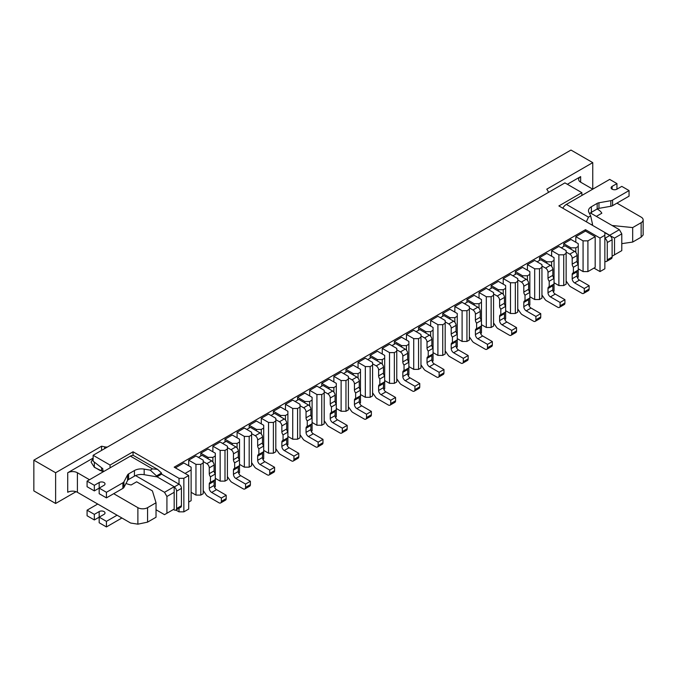 <?xml version="1.0" encoding="UTF-8"?>
<svg xmlns="http://www.w3.org/2000/svg" width="677" height="677" viewBox="0 0 677 677"><rect width="100%" height="100%" fill="white"/><g stroke="black" fill="none" stroke-linecap="round" stroke-linejoin="round"><path stroke-width="1.02" d="M200.798 495.09L203.218 493.694L203.218 462.966L200.798 464.363L200.798 495.09L195.958 495.09L191.117 492.297M200.798 464.363L195.958 464.363L188.697 460.165L195.958 455.976L203.218 460.165L203.218 462.966M224.992 481.119L227.413 479.722L227.413 448.995L224.992 450.391L224.992 481.119L220.152 481.119L215.311 478.326M224.992 450.391L220.152 450.391L212.891 446.202L220.152 442.013L227.413 446.202L227.413 448.995M249.187 467.155L251.607 465.759L251.607 435.023L249.187 436.42L249.187 467.155L244.346 467.155L239.506 464.363M249.187 436.42L244.346 436.42L237.085 432.231L244.346 428.042L251.607 432.231L251.607 435.023M273.381 453.184L275.801 451.787L275.801 421.052L273.381 422.456L273.381 453.184L268.541 453.184L263.7 450.391M273.381 422.456L268.541 422.456L261.28 418.259L268.541 414.07L275.801 418.259L275.801 421.052M297.575 439.212L299.996 437.816L299.996 407.089L297.575 408.485L297.575 439.212L292.735 439.212L287.894 436.42M297.575 408.485L292.735 408.485L285.482 404.296L292.735 400.099L299.996 404.296L299.996 407.089M321.77 425.249L324.19 423.853L324.19 393.117L321.77 394.513L321.77 425.249L316.929 425.249L312.097 422.456M321.77 394.513L316.929 394.513L309.677 390.324L316.929 386.135L324.19 390.324L324.19 393.117M345.964 411.277L348.384 409.881L348.384 379.145L345.964 380.55L345.964 411.277L341.123 411.277L336.291 408.485M345.964 380.55L341.123 380.55L333.871 376.353L341.123 372.164L348.384 376.353L348.384 379.145M370.158 397.306L372.578 395.91L372.578 365.182L370.158 366.579L370.158 397.306L365.326 397.306L360.486 394.513M370.158 366.579L365.326 366.579L358.065 362.39L365.326 358.192L372.578 362.39L372.578 365.182M394.352 383.343L396.773 381.946L396.773 351.211L394.352 352.607L394.352 383.343L389.52 383.343L384.68 380.55M394.352 352.607L389.52 352.607L382.26 348.418L389.52 344.229L396.773 348.418L396.773 351.211M418.555 369.371L420.967 367.975L420.967 337.239L418.555 338.635L418.555 369.371L413.715 369.371L408.874 366.579M418.555 338.635L413.715 338.635L406.454 334.446L413.715 330.258L420.967 334.446L420.967 337.239M442.75 355.4L445.17 354.003L445.17 323.276L442.75 324.672L442.75 355.4L437.909 355.4L433.068 352.607M442.75 324.672L437.909 324.672L430.648 320.483L437.909 316.286L445.17 320.483L445.17 323.276M466.944 341.436L469.364 340.04L469.364 309.304L466.944 310.701L466.944 341.436L462.103 341.436L457.263 338.644M466.944 310.701L462.103 310.701L454.842 306.512L462.103 302.323L469.364 306.512L469.364 309.304M491.138 327.465L493.558 326.069L493.558 295.333L491.138 296.729L491.138 327.465L486.298 327.465L481.457 324.672M491.138 296.729L486.298 296.729L479.037 292.54L486.298 288.351L493.558 292.54L493.558 295.333M515.332 313.493L517.753 312.097L517.753 281.37L515.332 282.766L515.332 313.493L510.492 313.493L505.651 310.701M515.332 282.766L510.492 282.766L503.231 278.577L510.492 274.38L517.753 278.577L517.753 281.37M539.527 299.53L541.947 298.134L541.947 267.398L539.527 268.794L539.527 299.53L534.686 299.53L529.846 296.729M539.527 268.794L534.686 268.794L527.425 264.605L534.686 260.417L541.947 264.605L541.947 267.398M563.721 285.559L566.141 284.162L566.141 253.426L563.721 254.823L563.721 285.559L558.88 285.559L554.04 282.766M563.721 254.823L558.88 254.823L551.628 250.634L558.88 246.445L566.141 250.634L566.141 253.426M214.491 487.186L215.311 486.712L215.311 455.976L212.891 457.373L212.891 461.942M238.685 473.215L239.506 472.741L239.506 442.013L237.085 443.41L237.085 447.971M262.879 459.251L263.7 458.769L263.7 428.042L261.28 429.438L261.28 433.999M287.073 445.28L287.894 444.806L287.894 414.07L285.482 415.466L285.482 420.036M311.268 431.308L312.097 430.834L312.097 400.099L309.677 401.503L309.677 406.065M335.462 417.345L336.291 416.863L336.291 386.135L333.871 387.532L333.871 392.093M359.656 403.374L360.486 402.9L360.486 372.164L358.065 373.56L358.065 378.13M383.851 389.402L384.68 388.928L384.68 358.192L382.26 359.589L382.26 364.158M408.045 375.439L408.874 374.956L408.874 344.229L406.454 345.625L406.454 350.187M432.239 361.467L433.068 360.993L433.068 330.258L430.648 331.654L430.648 336.224M456.442 347.496L457.263 347.022L457.263 316.286L454.842 317.682L454.842 322.252M480.636 333.533L481.457 333.05L481.457 302.323L479.037 303.719L479.037 308.28M504.83 319.561L505.651 319.087L505.651 288.351L503.231 289.748L503.231 294.317M529.025 305.589L529.846 305.115L529.846 274.38L527.425 275.776L527.425 280.346M553.219 291.626L554.04 291.144L554.04 260.417L551.628 261.813L551.628 266.374M577.413 277.655L578.243 277.181L578.243 246.445L575.822 247.841L575.822 252.403M587.915 271.587L595.176 267.398L595.176 236.671L587.915 240.86L587.915 271.587L583.075 271.587L578.243 268.794M173.456 509.476L174.184 509.899A3.419 1.972 -120 0 0 175.893 510.069L180.734 507.276A3.419 1.972 -120 0 0 181.436 505.711L181.436 488.388A3.419 1.972 -120 0 0 179.024 484.199L179.024 478.326L183.856 478.326L183.856 511.854L188.697 509.062L188.697 475.533L174.184 467.155L585.495 229.681L600.017 238.067L604.857 235.266L604.857 232.473L609.689 235.266L619.37 229.681L621.791 233.87L614.53 238.067L614.53 254.823L621.791 250.634L621.791 233.87M183.856 511.854L179.024 511.854L179.024 508.258M157.005 476.794L161.6 474.137L179.024 484.199L174.184 486.991A3.419 1.972 -120 0 1 176.604 491.18L176.604 508.503A3.419 1.972 -120 0 1 175.893 510.069L179.024 511.854M593.966 268.1L600.017 271.587L604.857 268.794L604.857 235.266M581.865 195.458L581.865 192.666L558.88 205.935L604.857 232.473M581.865 192.666L564.931 182.883L93.13 455.282L110.063 465.057L133.047 451.787L133.047 455.452M179.024 478.326L133.047 451.787M183.856 478.326L188.697 475.533M600.017 271.587L600.017 238.067M101.592 467.748L101.592 471.116M93.13 455.282L93.13 461.147L102.802 468.687L102.802 470.642L104.013 471.344M590.412 212.967L619.37 229.681M604.857 232.753L614.53 238.067M156.032 509.756L164.503 514.647L166.923 513.251L166.923 496.486L164.503 492.297L135.544 475.576M166.923 513.251L174.184 509.062L174.184 492.297L166.923 496.486M164.503 492.297L174.184 486.712L156.522 476.515M110.063 467.849L110.063 465.057M174.184 486.712L174.184 492.297M612.11 256.228L614.53 254.823M585.495 229.681L585.495 231.077L595.176 236.671M188.697 502.072L191.117 500.675L191.117 469.948L185.066 473.443M175.394 467.849L183.856 462.966L191.117 467.155L191.117 469.948M188.697 460.165L188.697 465.759M200.798 455.976L200.798 453.184L208.051 448.995L215.311 453.184L215.311 455.976M212.891 446.202L212.891 451.787M224.992 442.013L224.992 439.212L232.253 435.023L239.506 439.212L239.506 442.013M237.085 432.231L237.085 437.816M249.187 428.042L249.187 425.249L256.448 421.052L263.7 425.249L263.7 428.042M261.28 418.259L261.28 423.853M273.381 414.07L273.381 411.277L280.642 407.089L287.894 411.277L287.894 414.07M285.482 404.296L285.482 409.881M297.575 400.099L297.575 397.306L304.836 393.117L312.097 397.306L312.097 400.099M309.677 390.324L309.677 395.91M321.77 386.135L321.77 383.343L329.03 379.145L336.291 383.343L336.291 386.135M333.871 376.353L333.871 381.946M345.964 372.164L345.964 369.371L353.225 365.182L360.486 369.371L360.486 372.164M358.065 362.39L358.065 367.975M370.158 358.192L370.158 355.4L377.419 351.211L384.68 355.4L384.68 358.192M382.26 348.418L382.26 354.003M394.352 344.229L394.352 341.436L401.613 337.239L408.874 341.436L408.874 344.229M406.454 334.446L406.454 340.04M418.555 330.258L418.555 327.465L425.808 323.276L433.068 327.465L433.068 330.258M430.648 320.483L430.648 326.069M442.75 316.286L442.75 313.493L450.002 309.304L457.263 313.493L457.263 316.286M454.842 306.512L454.842 312.097M466.944 302.323L466.944 299.53L474.196 295.333L481.457 299.53L481.457 302.323M479.037 292.54L479.037 298.134M491.138 288.351L491.138 285.559L498.399 281.37L505.651 285.559L505.651 288.351M503.231 278.577L503.231 284.162M515.332 274.38L515.332 271.587L522.593 267.398L529.846 271.587L529.846 274.38M527.425 264.605L527.425 270.191M539.527 260.417L539.527 257.624L546.788 253.426L554.04 257.624L554.04 260.417M551.628 250.634L551.628 256.219M563.721 246.445L563.721 243.652L570.982 239.463L578.243 243.652L578.243 246.445M585.495 231.077L575.822 236.671L575.822 242.256M583.075 271.587L583.075 240.86L575.822 236.671M587.915 240.86L583.075 240.86M558.88 285.559L558.88 254.823M534.686 299.53L534.686 268.794M510.492 313.493L510.492 282.766M486.298 327.465L486.298 296.729M462.103 341.436L462.103 310.701M437.909 355.4L437.909 324.672M413.715 369.371L413.715 338.635M389.52 383.343L389.52 352.607M365.326 397.306L365.326 366.579M341.123 411.277L341.123 380.55M316.929 425.249L316.929 394.513M292.735 439.212L292.735 408.485M268.541 453.184L268.541 422.456M244.346 467.155L244.346 436.42M220.152 481.119L220.152 450.391M195.958 495.09L195.958 464.363M200.798 453.184L208.051 457.373L212.891 457.373M224.992 439.212L232.253 443.41L237.085 443.41M249.187 425.249L256.448 429.438L261.28 429.438M273.381 411.277L280.642 415.466L285.482 415.466M297.575 397.306L304.836 401.503L309.677 401.503M321.77 383.343L329.03 387.532L333.871 387.532M345.964 369.371L353.225 373.56L358.065 373.56M370.158 355.4L377.419 359.589L382.26 359.589M394.352 341.436L401.613 345.625L406.454 345.625M418.555 327.465L425.808 331.654L430.648 331.654M442.75 313.493L450.002 317.682L454.842 317.682M466.944 299.53L474.196 303.719L479.037 303.719M491.138 285.559L498.399 289.748L503.231 289.748M515.332 271.587L522.593 275.776L527.425 275.776M539.527 257.624L546.788 261.813L551.628 261.813M563.721 243.652L570.982 247.841L575.822 247.841M570.982 249.238L570.982 247.841M546.788 263.209L546.788 261.813M522.593 277.172L522.593 275.776M498.399 291.144L498.399 289.748M474.196 305.115L474.196 303.719M450.002 319.087L450.002 317.682M425.808 333.05L425.808 331.654M401.613 347.022L401.613 345.625M377.419 360.993L377.419 359.589M353.225 374.956L353.225 373.56M329.03 388.928L329.03 387.532M304.836 402.9L304.836 401.503M280.642 416.863L280.642 415.466M256.448 430.834L256.448 429.438M232.253 444.806L232.253 443.41M208.051 458.769L208.051 457.373M433.068 353.868L428.228 356.661L428.228 351.075L433.068 348.274A3.419 1.972 60 0 1 431.858 345.16L431.858 339.338A3.419 1.972 60 0 0 429.438 335.149L419.757 329.564L416.135 331.654M420.967 364.835L423.954 369.143A3.419 1.972 60 0 0 425.41 370.539L436.699 377.055A3.419 1.972 60 0 0 438.408 377.224A3.419 1.972 60 0 0 439.119 375.659L439.119 372.308L429.438 366.714A3.419 1.972 60 0 1 427.018 362.525L427.018 358.378A3.419 1.972 60 0 1 427.729 356.813A3.419 1.972 60 0 1 428.228 356.661M438.408 377.224L443.249 374.432A3.419 1.972 60 0 0 443.96 372.866L443.96 369.515L439.119 372.308M443.96 369.515L434.279 363.921A3.419 1.972 60 0 1 431.858 359.732L431.858 355.586A3.419 1.972 60 0 1 432.18 354.376M428.228 351.075A3.419 1.972 60 0 1 427.018 347.953L427.018 342.13A3.419 1.972 60 0 0 424.597 337.941L420.967 335.843M263.7 451.652L258.868 454.445L258.868 448.851L263.7 446.058A3.419 1.972 60 0 1 262.49 442.944L262.49 437.122A3.419 1.972 60 0 0 260.07 432.933L250.397 427.339L246.767 429.438M251.607 462.611L254.586 466.918A3.419 1.972 60 0 0 256.041 468.315L267.33 474.839A3.419 1.972 60 0 0 269.04 475.009A3.419 1.972 60 0 0 269.751 473.443L269.751 470.083L260.07 464.498A3.419 1.972 60 0 1 257.658 460.309L257.658 456.163A3.419 1.972 60 0 1 258.36 454.597A3.419 1.972 60 0 1 258.868 454.445M269.04 475.009L273.88 472.216A3.419 1.972 60 0 0 274.591 470.642L274.591 467.291L269.751 470.083M274.591 467.291L264.91 461.706A3.419 1.972 60 0 1 262.49 457.517L262.49 453.37A3.419 1.972 60 0 1 262.82 452.16M258.868 448.851A3.419 1.972 60 0 1 257.658 445.737L257.658 439.915A3.419 1.972 60 0 0 255.237 435.726L251.607 433.627M384.68 381.803L379.839 384.595L379.839 379.01L384.68 376.217A3.419 1.972 60 0 1 383.47 373.095L383.47 367.272A3.419 1.972 60 0 0 381.049 363.084L371.368 357.498L367.738 359.589M372.578 392.77L375.566 397.077A3.419 1.972 60 0 0 377.013 398.474L388.31 404.99A3.419 1.972 60 0 0 390.02 405.159A3.419 1.972 60 0 0 390.731 403.594L390.731 400.242L381.049 394.657A3.419 1.972 60 0 1 378.629 390.468L378.629 386.322A3.419 1.972 60 0 1 379.34 384.756A3.419 1.972 60 0 1 379.839 384.595M390.02 405.159L394.86 402.366A3.419 1.972 60 0 0 395.563 400.801L395.563 397.45L390.731 400.242M395.563 397.45L385.89 391.865A3.419 1.972 60 0 1 383.47 387.667L383.47 383.52A3.419 1.972 60 0 1 383.791 382.319M379.839 379.01A3.419 1.972 60 0 1 378.629 375.896L378.629 370.074A3.419 1.972 60 0 0 376.209 365.876L372.578 363.786M580.654 182.189L580.654 176.604A6.846 3.952 180 0 0 578.657 179.397A6.846 3.952 180 0 0 580.654 182.189L592.756 189.171L592.756 162.632L546.788 189.171L547.879 190.906A6.846 3.952 180 0 1 548.285 192.251A6.846 3.952 180 0 1 548.277 192.505M580.654 176.604L567.351 184.279M76.036 491.688L55.624 503.476L55.624 472.741L101.592 446.202L101.592 450.391M93.13 458.075L67.725 472.741A6.846 3.952 180 0 1 77.398 472.741L77.398 492.297A6.846 3.952 0 0 0 67.725 492.297L67.725 472.741M100.391 470.65L94.34 467.155L94.34 462.086M55.624 503.476L33.85 490.901L33.85 460.165L570.982 150.057L592.756 162.632M101.592 446.202L104.596 446.828L104.596 448.656M107.364 447.057A6.846 3.952 180 0 1 104.596 446.828M55.624 472.741L33.85 460.165M156.032 502.774L147.569 507.665L147.569 522.136L156.032 517.245L156.032 502.774L152.41 490.901L136.636 481.796L131.16 484.96A15.554 8.979 0 0 1 126.032 483.42M93.13 458.304L91.082 462.154L94.374 467.333L103.344 471.734M147.569 507.665A6.846 3.952 180 0 1 137.888 507.665L113.694 493.694M89.499 479.722L77.398 472.741M77.398 492.297L130.627 523.033L137.888 524.167L147.569 522.136M596.344 216.386L601.828 213.221A15.554 8.979 0 0 0 597.089 209.024M612.11 225.492L632.682 227.582L632.682 242.061L641.144 237.17L641.144 222.699L632.682 227.582M616.95 203.142L641.144 217.114A6.846 3.952 180 0 1 643.15 219.907A6.846 3.952 180 0 1 641.144 222.699M621.791 243.644L632.682 242.061M643.15 219.907L643.15 234.97L641.144 237.17M106.433 521.349L106.433 526.943L99.18 522.754L99.18 517.16L106.433 521.349L117.079 515.205M121.919 517.998L106.433 526.943M94.34 519.953L94.34 514.368L87.079 510.179L87.079 515.764L94.34 519.953L104.013 514.368A3.419 1.972 180 0 0 105.02 512.971A3.419 1.972 180 0 0 102.904 511.143A3.419 1.972 180 0 0 99.18 511.575L99.18 517.16M87.079 510.179L97.725 504.035M94.34 514.368L99.18 511.575M106.433 492.297L99.18 488.109L99.18 493.694L106.433 497.883L106.433 492.297L122.884 482.794A4.265 2.463 -0 0 0 123.95 481.77L127.564 474.924A4.265 2.463 180 0 1 128.63 473.892L134.435 470.54A9.85 5.687 180 0 1 144.176 469.11L150.269 470.143L152.477 468.873L157.546 469.373L161.498 473.02L156.522 475.897L156.522 476.794L144.176 474.695L144.176 469.11M161.6 474.137A7.185 4.147 120 0 0 161.498 473.02M152.477 468.873L130.39 456.12L87.079 481.119L94.34 485.316L99.18 482.515A3.419 1.972 -0 0 1 102.904 482.092A3.419 1.972 -0 0 1 105.02 483.92A3.419 1.972 -0 0 1 104.013 485.316L94.34 490.901L94.34 485.316M106.433 497.883L122.884 488.388A4.265 2.463 -0 0 0 123.95 487.364L127.564 480.509A4.265 2.463 180 0 1 128.63 479.485L134.435 476.134A9.85 5.687 180 0 1 144.176 474.695M87.079 481.119L87.079 486.712L94.34 490.901M130.39 456.12A7.185 4.147 -60 0 1 133.978 455.765L157.546 469.373M150.269 470.143L156.522 475.897M336.291 409.737L331.451 412.538L331.451 406.945L336.291 404.152A3.419 1.972 60 0 1 335.081 401.038L335.081 395.216A3.419 1.972 60 0 0 332.661 391.027L322.98 385.433L319.349 387.532M324.19 420.705L327.177 425.012A3.419 1.972 60 0 0 328.624 426.408L339.913 432.933A3.419 1.972 60 0 0 341.631 433.102A3.419 1.972 60 0 0 342.334 431.537L342.334 428.177L332.661 422.592A3.419 1.972 60 0 1 330.241 418.403L330.241 414.256A3.419 1.972 60 0 1 330.951 412.691A3.419 1.972 60 0 1 331.451 412.538M341.631 433.102L346.463 430.31A3.419 1.972 60 0 0 347.174 428.736L347.174 425.384L342.334 428.177M347.174 425.384L337.501 419.799A3.419 1.972 60 0 1 335.081 415.61L335.081 411.464A3.419 1.972 60 0 1 335.403 410.254M331.451 406.945A3.419 1.972 60 0 1 330.241 403.83L330.241 398.008A3.419 1.972 60 0 0 327.82 393.819L324.19 391.721M589.582 213.737A9.85 5.687 180 0 1 591.368 212.324L597.173 208.973A4.265 2.463 180 0 1 598.95 208.355L610.823 206.273A4.265 2.463 0 0 0 612.592 205.656L629.051 196.161L629.051 190.567L621.791 186.378L616.95 189.171A3.419 1.972 0 0 1 613.218 189.602A3.419 1.972 0 0 1 611.111 187.774A3.419 1.972 0 0 1 612.11 186.378L616.95 183.585L609.689 179.397L566.387 204.395L588.474 217.148L590.674 215.878L588.888 212.358A9.85 5.687 180 0 1 588.482 210.759A9.85 5.687 180 0 1 591.368 206.739L597.173 203.379A4.265 2.463 180 0 1 598.95 202.77L610.823 200.68A4.265 2.463 0 0 0 612.592 200.07L629.051 190.567M592.51 225.069L592.51 224.18L591.495 224.764M612.11 239.743L607.269 242.535A3.419 1.972 60 0 0 604.857 238.346L609.689 235.545A3.419 1.972 60 0 1 612.11 239.743L612.11 257.065A3.419 1.972 60 0 1 611.399 258.631L606.567 261.424A3.419 1.972 60 0 1 604.857 261.254M607.269 242.535L607.269 259.858A3.419 1.972 60 0 1 606.567 261.424M562.79 208.194A7.185 4.147 -60 0 1 566.387 204.395M616.95 183.585L616.95 189.171M586.358 221.802L588.474 217.148M592.51 224.18L590.674 215.878M408.874 367.831L404.034 370.632L404.034 365.038L408.874 362.246A3.419 1.972 60 0 1 407.664 359.132L407.664 353.309A3.419 1.972 60 0 0 405.244 349.112L395.563 343.527L391.941 345.625M396.773 378.798L399.76 383.106A3.419 1.972 60 0 0 401.216 384.502L412.505 391.027A3.419 1.972 60 0 0 414.214 391.196A3.419 1.972 60 0 0 414.925 389.63L414.925 386.271L405.244 380.686A3.419 1.972 60 0 1 402.823 376.497L402.823 372.35A3.419 1.972 60 0 1 403.534 370.784A3.419 1.972 60 0 1 404.034 370.632M414.214 391.196L419.055 388.395A3.419 1.972 60 0 0 419.757 386.829L419.757 383.478L414.925 386.271M419.757 383.478L410.084 377.893A3.419 1.972 60 0 1 407.664 373.704L407.664 369.557A3.419 1.972 60 0 1 407.986 368.347M404.034 365.038A3.419 1.972 60 0 1 402.823 361.924L402.823 356.102A3.419 1.972 60 0 0 400.403 351.913L396.773 349.814M312.097 423.709L307.256 426.502L307.256 420.916L312.097 418.124A3.419 1.972 60 0 1 310.887 415.001L310.887 409.179A3.419 1.972 60 0 0 308.467 404.99L298.785 399.405L295.155 401.503M299.996 434.676L302.983 438.984A3.419 1.972 60 0 0 304.43 440.38L315.719 446.896A3.419 1.972 60 0 0 317.437 447.065A3.419 1.972 60 0 0 318.139 445.5L318.139 442.149L308.467 436.563A3.419 1.972 60 0 1 306.046 432.375L306.046 428.228A3.419 1.972 60 0 1 306.749 426.662A3.419 1.972 60 0 1 307.256 426.502M317.437 447.065L322.269 444.273A3.419 1.972 60 0 0 322.98 442.707L322.98 439.356L318.139 442.149M322.98 439.356L313.299 433.771A3.419 1.972 60 0 1 310.887 429.573L310.887 425.435A3.419 1.972 60 0 1 311.208 424.225M307.256 420.916A3.419 1.972 60 0 1 306.046 417.802L306.046 411.98A3.419 1.972 60 0 0 303.626 407.782L299.996 405.692M457.263 339.896L452.422 342.689L452.422 337.104L457.263 334.311A3.419 1.972 60 0 1 456.053 331.188L456.053 325.366A3.419 1.972 60 0 0 453.632 321.177L443.96 315.592L440.329 317.682M445.17 350.864L448.149 355.171A3.419 1.972 60 0 0 449.604 356.567L460.893 363.084A3.419 1.972 60 0 0 462.603 363.253A3.419 1.972 60 0 0 463.313 361.687L463.313 358.336L453.632 352.751A3.419 1.972 60 0 1 451.212 348.562L451.212 344.415A3.419 1.972 60 0 1 451.923 342.841A3.419 1.972 60 0 1 452.422 342.689M462.603 363.253L467.443 360.46A3.419 1.972 60 0 0 468.154 358.895L468.154 355.543L463.313 358.336M468.154 355.543L458.473 349.958A3.419 1.972 60 0 1 456.053 345.761L456.053 341.614A3.419 1.972 60 0 1 456.374 340.404M452.422 337.104A3.419 1.972 60 0 1 451.212 333.981L451.212 328.159A3.419 1.972 60 0 0 448.792 323.97L445.17 321.88M554.04 284.018L549.208 286.811L549.208 281.226L554.04 278.433A3.419 1.972 60 0 1 552.83 275.319L552.83 269.497A3.419 1.972 60 0 0 550.418 265.299L540.737 259.714L537.106 261.813M541.947 294.986L544.926 299.293A3.419 1.972 60 0 0 546.381 300.69L557.67 307.214A3.419 1.972 60 0 0 559.38 307.383A3.419 1.972 60 0 0 560.091 305.809L560.091 302.458L550.418 296.873A3.419 1.972 60 0 1 547.998 292.684L547.998 288.537A3.419 1.972 60 0 1 548.7 286.972A3.419 1.972 60 0 1 549.208 286.811M559.38 307.383L564.22 304.582A3.419 1.972 60 0 0 564.931 303.017L564.931 299.666L560.091 302.458M564.931 299.666L555.25 294.08A3.419 1.972 60 0 1 552.83 289.891L552.83 285.745A3.419 1.972 60 0 1 553.16 284.535M549.208 281.226A3.419 1.972 60 0 1 547.998 278.112L547.998 272.289A3.419 1.972 60 0 0 545.577 268.1L541.947 266.002M239.506 465.615L234.665 468.408L234.665 462.823L239.506 460.03A3.419 1.972 60 0 1 238.296 456.907L238.296 451.085A3.419 1.972 60 0 0 235.875 446.896L226.203 441.311L222.572 443.41M227.413 476.583L230.392 480.89A3.419 1.972 60 0 0 231.847 482.286L243.136 488.802A3.419 1.972 60 0 0 244.846 488.972A3.419 1.972 60 0 0 245.556 487.406L245.556 484.055L235.875 478.47A3.419 1.972 60 0 1 233.455 474.281L233.455 470.134A3.419 1.972 60 0 1 234.166 468.569A3.419 1.972 60 0 1 234.665 468.408M244.846 488.972L249.686 486.179A3.419 1.972 60 0 0 250.397 484.614L250.397 481.262L245.556 484.055M250.397 481.262L240.716 475.677A3.419 1.972 60 0 1 238.296 471.48L238.296 467.342A3.419 1.972 60 0 1 238.626 466.131M234.665 462.823A3.419 1.972 60 0 1 233.455 459.708L233.455 453.886A3.419 1.972 60 0 0 231.043 449.689L227.413 447.599M529.846 297.99L525.013 300.783L525.013 295.197L529.846 292.405A3.419 1.972 60 0 1 528.635 289.282L528.635 283.46A3.419 1.972 60 0 0 526.215 279.271L516.543 273.686L512.912 275.776M517.753 308.957L520.731 313.265A3.419 1.972 60 0 0 522.187 314.661L533.476 321.177A3.419 1.972 60 0 0 535.185 321.347A3.419 1.972 60 0 0 535.896 319.781L535.896 316.43L526.215 310.845A3.419 1.972 60 0 1 523.803 306.647L523.803 302.509A3.419 1.972 60 0 1 524.506 300.935A3.419 1.972 60 0 1 525.013 300.783M535.185 321.347L540.026 318.554A3.419 1.972 60 0 0 540.737 316.988L540.737 313.637L535.896 316.43M540.737 313.637L531.056 308.052A3.419 1.972 60 0 1 528.635 303.855L528.635 299.708A3.419 1.972 60 0 1 528.965 298.498M525.013 295.197A3.419 1.972 60 0 1 523.803 292.075L523.803 286.253A3.419 1.972 60 0 0 521.383 282.064L517.753 279.973M505.651 311.962L500.811 314.754L500.811 309.169L505.651 306.368A3.419 1.972 60 0 1 504.441 303.254L504.441 297.431A3.419 1.972 60 0 0 502.021 293.243L492.348 287.649L488.718 289.748M493.558 322.929L496.537 327.228A3.419 1.972 60 0 0 497.993 328.633L509.282 335.149A3.419 1.972 60 0 0 510.991 335.318A3.419 1.972 60 0 0 511.702 333.753L511.702 330.401L502.021 324.808A3.419 1.972 60 0 1 499.601 320.619L499.601 316.472A3.419 1.972 60 0 1 500.311 314.907A3.419 1.972 60 0 1 500.811 314.754M510.991 335.318L515.832 332.525A3.419 1.972 60 0 0 516.543 330.96L516.543 327.6L511.702 330.401M516.543 327.6L506.861 322.015A3.419 1.972 60 0 1 504.441 317.826L504.441 313.679A3.419 1.972 60 0 1 504.771 312.469M500.811 309.169A3.419 1.972 60 0 1 499.601 306.046L499.601 300.224A3.419 1.972 60 0 0 497.189 296.035L493.558 293.936M481.457 325.925L476.616 328.726L476.616 323.132L481.457 320.339A3.419 1.972 60 0 1 480.247 317.225L480.247 311.403A3.419 1.972 60 0 0 477.827 307.206L468.154 301.62L464.524 303.719M469.364 336.892L472.343 341.2A3.419 1.972 60 0 0 473.798 342.596L485.087 349.12A3.419 1.972 60 0 0 486.797 349.29A3.419 1.972 60 0 0 487.508 347.716L487.508 344.365L477.827 338.779A3.419 1.972 60 0 1 475.406 334.59L475.406 330.444A3.419 1.972 60 0 1 476.117 328.878A3.419 1.972 60 0 1 476.616 328.726M486.797 349.29L491.637 346.489A3.419 1.972 60 0 0 492.348 344.923L492.348 341.572L487.508 344.365M492.348 341.572L482.667 335.987A3.419 1.972 60 0 1 480.247 331.798L480.247 327.651A3.419 1.972 60 0 1 480.577 326.441M476.616 323.132A3.419 1.972 60 0 1 475.406 320.018L475.406 314.196A3.419 1.972 60 0 0 472.986 310.007L469.364 307.908M215.311 479.587L210.471 482.379L210.471 476.794L215.311 474.002A3.419 1.972 60 0 1 214.101 470.879L214.101 465.057A3.419 1.972 60 0 0 211.681 460.868L202.008 455.282L198.378 457.373M203.218 490.554L206.197 494.862A3.419 1.972 60 0 0 207.653 496.258L218.942 502.774A3.419 1.972 60 0 0 220.651 502.943A3.419 1.972 60 0 0 221.362 501.378L221.362 498.027L211.681 492.441A3.419 1.972 60 0 1 209.261 488.244L209.261 484.097A3.419 1.972 60 0 1 209.972 482.532A3.419 1.972 60 0 1 210.471 482.379M220.651 502.943L225.492 500.151A3.419 1.972 60 0 0 226.203 498.585L226.203 495.234L221.362 498.027M226.203 495.234L216.522 489.64A3.419 1.972 60 0 1 214.101 485.451L214.101 481.305A3.419 1.972 60 0 1 214.431 480.095M210.471 476.794A3.419 1.972 60 0 1 209.261 473.672L209.261 467.849A3.419 1.972 60 0 0 206.84 463.66L203.218 461.562M360.486 395.774L355.645 398.567L355.645 392.982L360.486 390.189A3.419 1.972 60 0 1 359.275 387.066L359.275 381.244A3.419 1.972 60 0 0 356.855 377.055L347.174 371.47L343.544 373.56M348.384 406.742L351.371 411.049A3.419 1.972 60 0 0 352.819 412.445L364.116 418.961A3.419 1.972 60 0 0 365.825 419.131A3.419 1.972 60 0 0 366.528 417.565L366.528 414.214L356.855 408.62A3.419 1.972 60 0 1 354.435 404.431L354.435 400.285A3.419 1.972 60 0 1 355.146 398.719A3.419 1.972 60 0 1 355.645 398.567M365.825 419.131L370.666 416.338A3.419 1.972 60 0 0 371.368 414.773L371.368 411.421L366.528 414.214M371.368 411.421L361.696 405.828A3.419 1.972 60 0 1 359.275 401.639L359.275 397.492A3.419 1.972 60 0 1 359.597 396.282M355.645 392.982A3.419 1.972 60 0 1 354.435 389.859L354.435 384.037A3.419 1.972 60 0 0 352.015 379.848L348.384 377.749M578.243 270.055L573.402 272.848L573.402 267.263L578.243 264.462A3.419 1.972 60 0 1 577.032 261.347L577.032 255.525A3.419 1.972 60 0 0 574.612 251.336L564.931 245.743L561.301 247.841M566.141 281.014L569.129 285.322A3.419 1.972 60 0 0 570.576 286.726L581.865 293.243A3.419 1.972 60 0 0 583.582 293.412A3.419 1.972 60 0 0 584.285 291.846L584.285 288.495L574.612 282.901A3.419 1.972 60 0 1 572.192 278.712L572.192 274.566A3.419 1.972 60 0 1 572.894 273A3.419 1.972 60 0 1 573.402 272.848M583.582 293.412L588.415 290.619A3.419 1.972 60 0 0 589.125 289.054L589.125 285.694L584.285 288.495M589.125 285.694L579.444 280.109A3.419 1.972 60 0 1 577.032 275.92L577.032 271.773A3.419 1.972 60 0 1 577.354 270.563M573.402 267.263A3.419 1.972 60 0 1 572.192 264.14L572.192 258.318A3.419 1.972 60 0 0 569.772 254.129L566.141 252.03M287.894 437.68L283.062 440.473L283.062 434.888L287.894 432.095A3.419 1.972 60 0 1 286.684 428.973L286.684 423.15A3.419 1.972 60 0 0 284.272 418.961L274.591 413.376L270.961 415.466M275.801 448.648L278.789 452.955A3.419 1.972 60 0 0 280.236 454.352L291.525 460.868A3.419 1.972 60 0 0 293.234 461.037A3.419 1.972 60 0 0 293.945 459.471L293.945 456.12L284.272 450.527A3.419 1.972 60 0 1 281.852 446.338L281.852 442.191A3.419 1.972 60 0 1 282.554 440.625A3.419 1.972 60 0 1 283.062 440.473M293.234 461.037L298.075 458.244A3.419 1.972 60 0 0 298.785 456.679L298.785 453.328L293.945 456.12M298.785 453.328L289.104 447.734A3.419 1.972 60 0 1 286.684 443.545L286.684 439.398A3.419 1.972 60 0 1 287.014 438.188M283.062 434.888A3.419 1.972 60 0 1 281.852 431.765L281.852 425.943A3.419 1.972 60 0 0 279.432 421.754L275.801 419.655M443.96 372.866L439.119 375.659M434.279 363.921L429.438 366.714M427.018 358.378L431.858 355.586M431.858 359.732L427.018 362.525M431.858 345.16L427.018 347.953M431.858 339.338L427.018 342.13M429.438 335.149L424.597 337.941M274.591 470.642L269.751 473.443M264.91 461.706L260.07 464.498M257.658 456.163L262.49 453.37M262.49 457.517L257.658 460.309M262.49 442.944L257.658 445.737M262.49 437.122L257.658 439.915M260.07 432.933L255.237 435.726M395.563 400.801L390.731 403.594M385.89 391.865L381.049 394.657M378.629 386.322L383.47 383.52M383.47 387.667L378.629 390.468M383.47 373.095L378.629 375.896M383.47 367.272L378.629 370.074M381.049 363.084L376.209 365.876M137.888 507.665L137.888 524.167M591.444 213.56L591.444 212.282M176.604 508.503L181.436 505.711M176.604 491.18L181.436 488.388M99.18 488.109L99.18 482.515M122.884 488.388L122.884 482.794M123.95 487.364L123.95 481.77M127.564 480.509L127.564 474.924M128.63 479.485L128.63 473.892M134.435 476.134L134.435 470.54M347.174 428.736L342.334 431.537M337.501 419.799L332.661 422.592M330.241 414.256L335.081 411.464M335.081 415.61L330.241 418.403M335.081 401.038L330.241 403.83M335.081 395.216L330.241 398.008M332.661 391.027L327.82 393.819M612.11 257.065L607.269 259.858M612.11 189.171L612.11 186.378M612.592 205.656L612.592 200.07M591.368 212.324L591.368 206.739M597.173 208.973L597.173 203.379M598.95 208.355L598.95 202.77M610.823 206.273L610.823 200.68M419.757 386.829L414.925 389.63M410.084 377.893L405.244 380.686M402.823 372.35L407.664 369.557M407.664 373.704L402.823 376.497M407.664 359.132L402.823 361.924M407.664 353.309L402.823 356.102M405.244 349.112L400.403 351.913M322.98 442.707L318.139 445.5M313.299 433.771L308.467 436.563M306.046 428.228L310.887 425.435M310.887 429.573L306.046 432.375M310.887 415.001L306.046 417.802M310.887 409.179L306.046 411.98M308.467 404.99L303.626 407.782M468.154 358.895L463.313 361.687M458.473 349.958L453.632 352.751M451.212 344.415L456.053 341.614M456.053 345.761L451.212 348.562M456.053 331.188L451.212 333.981M456.053 325.366L451.212 328.159M453.632 321.177L448.792 323.97M564.931 303.017L560.091 305.809M555.25 294.08L550.418 296.873M547.998 288.537L552.83 285.745M552.83 289.891L547.998 292.684M552.83 275.319L547.998 278.112M552.83 269.497L547.998 272.289M550.418 265.299L545.577 268.1M250.397 484.614L245.556 487.406M240.716 475.677L235.875 478.47M233.455 470.134L238.296 467.342M238.296 471.48L233.455 474.281M238.296 456.907L233.455 459.708M238.296 451.085L233.455 453.886M235.875 446.896L231.043 449.689M540.737 316.988L535.896 319.781M531.056 308.052L526.215 310.845M523.803 302.509L528.635 299.708M528.635 303.855L523.803 306.647M528.635 289.282L523.803 292.075M528.635 283.46L523.803 286.253M526.215 279.271L521.383 282.064M516.543 330.96L511.702 333.753M506.861 322.015L502.021 324.808M499.601 316.472L504.441 313.679M504.441 317.826L499.601 320.619M504.441 303.254L499.601 306.046M504.441 297.431L499.601 300.224M502.021 293.243L497.189 296.035M492.348 344.923L487.508 347.716M482.667 335.987L477.827 338.779M475.406 330.444L480.247 327.651M480.247 331.798L475.406 334.59M480.247 317.225L475.406 320.018M480.247 311.403L475.406 314.196M477.827 307.206L472.986 310.007M226.203 498.585L221.362 501.378M216.522 489.64L211.681 492.441M209.261 484.097L214.101 481.305M214.101 485.451L209.261 488.244M214.101 470.879L209.261 473.672M214.101 465.057L209.261 467.849M211.681 460.868L206.84 463.66M371.368 414.773L366.528 417.565M361.696 405.828L356.855 408.62M354.435 400.285L359.275 397.492M359.275 401.639L354.435 404.431M359.275 387.066L354.435 389.859M359.275 381.244L354.435 384.037M356.855 377.055L352.015 379.848M589.125 289.054L584.285 291.846M579.444 280.109L574.612 282.901M572.192 274.566L577.032 271.773M577.032 275.92L572.192 278.712M577.032 261.347L572.192 264.14M577.032 255.525L572.192 258.318M574.612 251.336L569.772 254.129M298.785 456.679L293.945 459.471M289.104 447.734L284.272 450.527M281.852 442.191L286.684 439.398M286.684 443.545L281.852 446.338M286.684 428.973L281.852 431.765M286.684 423.15L281.852 425.943M284.272 418.961L279.432 421.754"/></g></svg>
